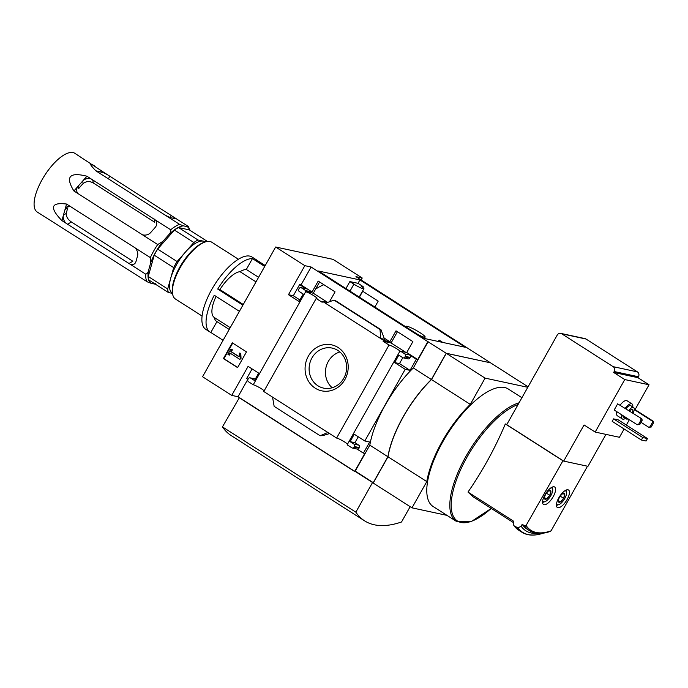 <?xml version="1.0" encoding="UTF-8"?>
<svg xmlns="http://www.w3.org/2000/svg" width="688" height="688" viewBox="0 0 688 688"><rect width="100%" height="100%" fill="white"/><g stroke="black" fill="none" stroke-linecap="round" stroke-linejoin="round"><path stroke-width="1.03" d="M323.876 284.712A66.168 25.576 122.6 0 0 315.577 289.141M423.851 338.358L465.26 347.268L359.927 279.93L318.527 271.029L423.851 338.358M327.66 302.41L313.281 293.217L319.61 281.985M405.679 352.282L391.094 342.959L397.423 331.728M345.944 288.556L349.874 281.581L358.018 283.327L359.927 279.93M374.857 307.037L378.185 301.138L362.533 291.127M442.78 342.426L439.133 340.096L438.351 341.48M358.018 283.327L363.161 286.621L362.765 287.317M400.287 351.465A6.794 0.894 29.4 0 0 395.161 347.818A6.794 0.894 29.4 0 0 389.03 345.032L383.096 341.248L383.586 340.379L389.872 341.73L396.013 330.825L412.886 341.609L406.737 352.514L400.459 351.164L399.573 351.774L347.148 444.809L351.886 447.836A1.789 1.634 -77.9 0 0 354.139 447.174L354.492 446.555A1.789 1.634 -77.9 0 0 353.967 444.13L350.08 441.636L354.26 434.223L364.821 440.974L405.198 369.318L410.048 370.359L416.317 359.239L417.745 359.549L427.841 341.635L311.114 267.021L304.836 265.663L275.656 247.009L202.556 376.74L231.736 395.394L248.093 366.36L258.654 373.111L254.483 380.524L250.587 378.039A1.789 1.634 -77.9 0 0 248.325 378.692L247.981 379.312A1.789 1.634 -77.9 0 0 248.497 381.745L253.236 384.764L305.653 291.738L305.283 291.497L313.281 293.217M427.841 341.635L446.185 353.245L431.393 379.501L413.333 367.951L428.125 341.695M490.424 362.808L446.185 353.245M490.449 362.765L355.945 276.662L362.232 278.012L333.044 259.359L275.656 247.009M383.096 341.248L391.094 342.959M399.573 351.774A6.794 0.894 29.4 0 0 400.063 351.86M440.544 340.999L440.071 341.85M327.514 302.462L322.638 301.421L322.156 302.281L316.196 298.48A6.794 0.894 29.4 0 0 316.987 298.472A6.794 0.894 29.4 0 0 312.524 294.946A6.794 0.894 29.4 0 0 305.653 291.738M305.283 291.497L305.773 290.637L312.051 291.987L318.2 281.082L335.065 291.867L329.5 301.748M362.731 291.256L359.403 297.156M338.092 347.517A23.53 21.474 102.1 0 1 336.75 388.118A23.53 21.474 102.1 0 1 305.085 367.874A23.53 21.474 102.1 0 1 338.092 347.517M389.03 345.032L336.604 438.067L327.841 432.468L263.779 391.506L316.196 298.48M383.586 340.379L322.638 301.421M305.773 290.637L301.413 287.842A1.789 1.634 -77.9 0 0 299.151 288.504L298.798 289.115A1.789 1.634 -77.9 0 0 299.323 291.549L303.21 294.043L299.031 301.456L288.47 294.705L304.836 265.663M312.051 291.987L301.017 284.935L311.114 267.021M301.413 287.842L306.263 288.891L299.59 284.626L301.017 284.935M389.872 341.73L383.474 337.645M384.609 339.399L380.98 329.733L380 329.5L380.756 338.565L384.265 339.175M417.745 359.549L406.737 352.514M361.123 279.973L362.232 278.012M237.592 367.624L246.467 351.878L232.295 342.813L223.419 358.568L237.592 367.624M253.236 384.764A6.794 0.894 -150.6 0 1 258.774 387.215A6.794 0.894 -150.6 0 1 264.166 390.827M405.198 369.318L394.637 362.567L398.816 355.154L402.704 357.64A1.789 1.634 -77.9 0 0 404.965 356.986L405.309 356.367A1.789 1.634 -77.9 0 0 404.793 353.933L400.459 351.164M336.604 438.067A6.794 0.894 -150.6 0 1 342.151 440.518A6.794 0.894 -150.6 0 1 347.535 444.13M416.317 359.239L409.644 354.982A1.789 1.634 -77.9 0 1 410.168 357.407L409.816 358.027A1.789 1.634 -77.9 0 1 408.053 358.887L403.194 357.846M258.585 277.298L246.321 269.464A30.401 11.748 -57.4 0 0 240.009 271.674A26.823 10.372 122.6 0 0 219.911 289.545L217.726 289.08A42.914 16.589 -57.4 0 1 252.444 258.593L246.321 269.464M255.996 281.899L240.009 271.674M230.205 327.669L214.217 317.443A30.401 11.748 -57.4 0 0 216.686 321.451A30.401 11.748 -57.4 0 0 216.944 321.606L210.82 332.467A42.914 16.589 -57.4 0 1 209.943 332.003A42.914 16.589 -57.4 0 1 214.252 295.255L239.407 311.337M265.207 265.542L255.3 259.213A42.914 16.589 -57.4 0 1 256.177 259.677A42.914 16.589 -57.4 0 1 256.968 260.279M216.084 296.433A26.823 10.372 122.6 0 0 214.217 317.443M548.835 490.785A5.16 1.995 -57.4 0 1 549.506 490.467A5.16 1.995 -57.4 0 1 550.89 491.223L548.835 490.785A5.16 1.995 -57.4 0 0 545.627 494.423A5.16 1.995 -57.4 0 0 544.457 498.361A5.16 1.995 -57.4 0 0 544.483 498.508L546.539 498.946A5.16 1.995 -57.4 0 1 544.483 498.508M549.746 495.308A5.16 1.995 -57.4 0 1 546.539 498.946L549.746 495.308L550.89 491.223A5.16 1.995 -57.4 0 1 549.746 495.308L546.418 493.184M562.681 493.76A5.16 1.995 -57.4 0 1 563.352 493.442A5.16 1.995 -57.4 0 1 564.745 494.199L562.681 493.76A5.16 1.995 -57.4 0 0 559.473 497.398A5.16 1.995 -57.4 0 0 558.303 501.337A5.16 1.995 -57.4 0 0 558.329 501.483L560.393 501.922A5.16 1.995 -57.4 0 1 558.329 501.483M563.592 498.284A5.16 1.995 -57.4 0 1 560.393 501.922L563.592 498.284L564.745 494.199A5.16 1.995 -57.4 0 1 563.592 498.284L560.264 496.16M613.576 418.88L612.182 421.348L641.362 440.01L642.755 437.534L647.468 438.548L618.288 419.895L613.576 418.88L642.755 437.534M625.435 418.399A8.944 3.457 -57.4 0 1 622.382 419.001L617.385 415.801A8.944 3.457 -57.4 0 1 616.861 411.725M620.258 405.008A8.944 3.457 -57.4 0 1 627.017 400.734L632.014 403.933A8.944 3.457 -57.4 0 1 632.754 406.952M617.661 403.83L614.178 410.005L637.243 424.754L639.745 424.608L642.179 420.282L641.87 418.82L617.661 403.83L641.87 418.82M605.965 434.386L587.973 466.318L563.704 461.098L584.069 424.96L595.18 432.064L624.773 379.561L649.042 384.781L635.05 409.618M595.18 432.064L619.458 437.284L624.128 428.985M629.357 419.714L626.347 425.046M553.212 496.641A10.372 4.008 -57.4 0 1 543.486 504.493A10.372 4.008 -57.4 0 1 545.696 493.597A10.372 4.008 -57.4 0 1 554.666 487.018A10.372 4.008 -57.4 0 1 553.212 496.641M567.067 499.626A10.372 4.008 -57.4 0 1 557.34 507.469A10.372 4.008 -57.4 0 1 559.55 496.573A10.372 4.008 -57.4 0 1 568.512 489.994A10.372 4.008 -57.4 0 1 567.067 499.626M549.695 531.282L551.071 530.844L587.492 466.215M550.469 531.368C541.989 534.318 535.006 534.094 529.502 530.697A101.927 39.397 -57.4 0 1 524.703 525.907L526.088 525.469L563.008 460.659L506.729 424.677L557.203 335.108A3.578 3.268 -77.9 0 1 560.737 333.388L585.006 338.608A3.578 3.268 102.1 0 1 585.995 339.012L637.406 371.881A3.578 3.268 102.1 0 1 638.447 376.749L637.922 377.669L649.042 384.781M524.703 525.907L522.201 524.308L521.117 526.234L517.944 527.911L514.022 525.778A109.082 42.166 -57.4 0 0 518.614 530.121L513.859 525.623M562.655 460.582L505.336 423.937A356.272 325.218 -77.9 0 1 467.995 492.058L473.172 496.865L513.652 522.725M513.721 525.211L513.609 521.22L467.995 492.058M517.944 527.911A108.773 42.045 -57.4 0 0 542.927 533.286L542.316 533.269M519.053 402.815A69.737 26.961 -57.4 0 0 463.807 460.281A69.737 26.961 -57.4 0 0 456.161 521.237L433.113 506.497A69.737 26.961 -57.4 0 1 447.965 433.216A69.737 26.961 -57.4 0 1 508.243 388.978L521.917 397.724M527.791 387.301L485.092 378.116L470.3 404.372A70.142 27.116 122.6 0 0 426.792 481.591L412 507.847L446.985 515.372M238.977 397.544L354.311 471.271L355.197 471.117L373.266 482.666L372.552 482.512L355.842 512.164A187.583 72.507 122.6 0 0 364.588 520.842L231.185 435.564A187.583 72.507 122.6 0 1 222.448 426.887L239.407 397.63L238.014 396.744L247.861 379.277M231.736 395.394L238.014 396.744M354.913 471.056L364.838 453.444L363.41 453.143L369.671 442.023L364.821 440.974M355.197 471.117L369.817 445.17A70.142 27.116 -57.4 0 1 413.333 367.951M352.376 448.034L357.235 449.083A1.789 1.634 -77.9 0 0 358.998 448.223L359.342 447.604A1.789 1.634 -77.9 0 0 358.826 445.17L354.939 442.685L358.259 436.785M356.969 449.023L363.41 453.143M327.841 432.468L320.126 435.753L322.784 435.633L329.586 433.578M252.1 368.914L246.682 378.52L247.964 379.337M255.325 379.019A1.789 1.634 -77.9 0 0 254.947 378.873L250.097 377.832M320.126 435.753L274.151 406.359L272.543 397.114M306.263 288.891A1.789 1.634 -77.9 0 0 305.764 288.685L300.914 287.644M299.59 284.626L293.329 295.745L299.891 299.934M325.45 303.21L334.024 300.106L335.013 300.372M402.815 357.708L399.487 363.608L410.048 370.359M431.393 379.501A70.142 27.116 122.6 0 0 387.886 456.72L369.817 445.17M387.886 456.72L373.266 482.666M364.588 520.842A187.583 72.507 122.6 0 0 401.525 521.986L410.16 506.669M528.066 386.811L490.561 362.834L446.297 353.314L431.505 379.57A70.142 27.116 122.6 0 0 387.998 456.789L373.206 483.045L412 507.847M485.092 378.116L446.297 353.314M470.3 404.372L431.505 379.57M426.792 481.591L387.998 456.789M222.448 426.887L355.842 512.164M354.483 470.962L372.552 482.512M337.825 350.424A20.468 18.679 102.1 0 1 345.187 375.244A20.468 18.679 102.1 0 1 323.566 388.109A20.468 18.679 102.1 0 1 309.6 364.176A20.468 18.679 102.1 0 1 332.175 348.094A20.468 18.679 102.1 0 1 337.825 350.424M332.192 387.757A20.468 18.679 102.1 0 1 325.94 367.684A20.468 18.679 102.1 0 1 339.889 351.964M232.707 343.08L223.918 358.672L223.419 358.568M240.533 358.25L240.293 353.236L239.415 353.082L239.14 356.891L230.858 351.602L231.916 349.719L230.867 349.04L227.909 354.294L228.958 354.965L230.024 353.082L239.888 359.394L241.032 358.353L240.791 353.34L240.293 353.236M241.032 358.353L239.888 359.394M230.437 353.348L229.457 355.077L228.958 354.965M239.14 356.685L231.357 351.706L232.415 349.822L230.867 349.04M232.415 349.822L231.916 349.719M231.357 351.706L230.858 351.602M223.918 358.672L237.678 367.469M350.08 441.636L354.939 442.685M288.47 294.705L293.329 295.745M394.637 362.567L399.487 363.608M380 329.5L334.024 300.106M354.389 471.134L239.407 397.63M506.91 424.367A354.974 46.715 -150.6 0 1 505.336 423.937M624.773 379.561L613.653 372.449L614.178 371.529A3.578 3.268 -77.9 0 0 613.137 366.661L561.726 333.792A3.578 3.268 -77.9 0 0 560.737 333.388M613.653 372.449L637.922 377.669M563.704 461.098L563.008 460.659M537.939 533.363A105.763 40.884 -57.4 0 1 521.117 526.234M529.502 530.697L526.999 529.098A101.927 39.397 -57.4 0 1 522.201 524.308M637.243 424.754L638.602 424.358L641.035 420.033L640.726 418.571M641.035 420.033L642.179 420.282M638.602 424.358L639.745 424.608M641.027 422.329L648.664 427.205L650.022 426.818L652.456 422.492L653.6 422.733L653.29 421.28L634.259 409.111M652.456 422.492L652.147 421.03L653.29 421.28M652.147 421.03L634.233 409.575M648.664 427.205L651.166 427.059L653.6 422.733M650.022 426.818L651.166 427.059M628.024 418.863A6.794 2.623 -57.4 0 1 626.321 418.966A6.794 2.623 -57.4 0 1 625.702 417.375M628.755 410.435A6.794 2.623 -57.4 0 1 633.639 407.52A6.794 2.623 -57.4 0 1 633.037 413.178M629.554 410.951A4.472 1.729 -57.4 0 1 632.392 409.48A4.472 1.729 -57.4 0 1 632.246 412.671M626.321 418.966L623.543 417.195A6.794 2.623 -57.4 0 1 622.924 415.595M625.977 408.663A6.794 2.623 -57.4 0 1 630.862 405.739L633.639 407.52M622.382 419.001A8.944 3.457 -57.4 0 1 621.866 414.924M625.263 408.208A8.944 3.457 -57.4 0 1 632.014 403.933M564.642 490.914A8.05 3.113 -57.4 0 1 566.568 492.393A8.05 3.113 -57.4 0 1 564.745 498.533A8.05 3.113 -57.4 0 1 558.699 504.7L556.678 505.336A9.838 3.801 -57.4 0 1 556.403 505.413M566.25 490.011A9.838 3.801 -57.4 0 1 566.301 490.286L566.568 492.393M558.699 504.7A8.05 3.113 -57.4 0 1 556.549 503.573M550.796 487.938A8.05 3.113 -57.4 0 1 552.722 489.409A8.05 3.113 -57.4 0 1 550.899 495.558A8.05 3.113 -57.4 0 1 544.853 501.724L542.832 502.36A9.838 3.801 -57.4 0 1 542.557 502.429M552.404 487.027A9.838 3.801 -57.4 0 1 552.447 487.31L552.722 489.409M544.853 501.724A8.05 3.113 -57.4 0 1 542.703 500.597M558.312 500.597L560.393 501.922M544.457 497.613L546.539 498.946M209.943 332.003L205.781 329.337A42.914 16.589 -57.4 0 1 214.914 284.239A42.914 16.589 -57.4 0 1 252.006 257.011L256.177 259.677M223.084 340.311L210.82 332.467M242.89 305.162L217.726 289.08M264.708 266.437L252.444 258.593M202.083 316.041L175.44 299.013A33.712 13.029 -57.4 0 1 172.516 293.458A33.712 13.029 -57.4 0 1 182.621 263.599A33.712 13.029 -57.4 0 1 205.48 241.884A33.712 13.029 -57.4 0 1 211.758 242.21L238.401 259.247M172.516 293.458L172.353 292.194A32.637 12.616 -57.4 0 1 182.139 263.289A32.637 12.616 -57.4 0 1 204.267 242.271L205.48 241.884M243.268 304.483L219.911 289.545M641.362 440.01L646.075 441.017L647.468 438.548M363.161 286.621L361.252 286.208A7.869 1.032 -150.6 0 1 363.9 288.693A7.869 1.032 -150.6 0 1 353.907 284.153L349.874 281.581M406.754 327.428A10.905 1.436 -150.6 0 1 406.118 326.361A10.905 1.436 -150.6 0 1 419.981 332.648A10.905 1.436 -150.6 0 1 425.124 337.068A10.905 1.436 -150.6 0 1 417.96 334.592M104.189 172.611L108.265 175.216A7.155 0.937 29.4 0 0 101.437 172.017L104.189 172.611L74.811 153.295A34.873 13.476 122.6 0 0 42.114 179.68A34.873 13.476 122.6 0 0 37.247 212.05L147.249 281.831L151.111 283.31A33.583 12.977 122.6 0 1 148.522 270.53L150.577 263.203A33.583 12.977 122.6 0 1 162.858 241.411L168.612 234.875A33.583 12.977 122.6 0 1 183.481 225.853L187.179 226.653A33.583 12.977 122.6 0 1 189.69 230.119M86.92 176.223L90.997 178.828A7.155 6.123 -11.4 0 0 82.637 181.082L86.92 176.223C69.471 171.819 65.136 176.739 73.917 190.98L157.707 244.55A34.873 13.476 122.6 0 0 153.691 251.008A34.873 13.476 122.6 0 0 150.345 257.613L150.577 263.203M90.997 178.828L170.71 229.783C170.934 231.589 170.237 233.292 168.612 234.875M95.03 166.221C88.855 162.291 89.122 163.821 95.83 170.813L179.62 224.374A34.873 13.476 122.6 0 0 170.71 229.783M108.265 175.216L188.374 226.498M66.555 204.044L70.632 206.649A7.155 5.186 -121.3 0 0 66.874 206.933A7.155 5.186 -121.3 0 0 65.025 209.496L66.555 204.044C50.852 202.083 49.304 207.604 61.911 220.607L145.701 274.177A34.873 13.476 122.6 0 0 147.249 281.831M70.632 206.649L150.345 257.613M207.406 241.445L189.32 229.887L178.545 227.565A33.265 12.857 122.6 0 0 174.408 230.076L157.647 249.108A33.265 12.857 122.6 0 0 154.232 255.171L148.238 276.516A33.265 12.857 122.6 0 0 148.961 280.076L168.414 292.512A33.265 12.857 122.6 0 1 167.691 288.951L173.686 267.606A33.265 12.857 122.6 0 1 177.1 261.543L193.861 242.511A33.265 12.857 122.6 0 1 197.998 240L203.39 241.161A30.401 11.748 122.6 0 0 185.485 252.023A30.401 11.748 122.6 0 0 176.463 264.803A30.401 11.748 122.6 0 0 170.693 278.279A30.401 11.748 122.6 0 0 172.224 293.028L172.482 293.191M155.204 284.067A33.583 12.977 122.6 0 1 154.809 284.101L151.111 283.31M162.858 241.411L157.707 244.55M148.522 270.53C148.135 272.508 147.198 273.721 145.701 274.177M130.367 264.373A7.155 5.186 -121.3 0 0 134.126 264.089A7.155 5.186 -121.3 0 0 135.975 261.526L137.557 255.867A7.155 5.186 -121.3 0 0 135.011 247.809M61.911 220.607L65.025 209.496L67.897 207.759A28.612 11.06 122.6 0 0 66.306 213.409C66.16 216.729 67.854 219.575 71.38 221.957L132.793 261.216L128.88 263.599M66.306 213.409L63.434 215.155A7.155 5.186 -121.3 0 0 65.988 223.213M154.809 284.101C155.901 284.393 156.167 284.239 155.608 283.628M187.979 226.171C188.538 226.791 188.271 226.945 187.179 226.653M183.481 225.853L179.62 224.374M95.83 170.813L101.437 172.017L100.414 173.832M98.221 172.043L98.582 171.407A7.155 0.937 29.4 0 0 97.911 171.45A7.155 0.937 29.4 0 0 99.906 173.419M164.286 214.57A7.155 0.937 29.4 0 0 171.114 217.778L173.969 218.388A7.155 0.937 29.4 0 0 174.649 218.345A7.155 0.937 29.4 0 0 172.645 216.376M154.069 218.896L154.748 222.267L93.327 182.999C89.621 180.944 86.224 181.125 83.136 183.55A28.612 11.06 122.6 0 0 78.699 188.589L78.2 186.121L82.637 181.082L83.136 183.55M73.917 190.98L78.2 186.121A7.155 6.123 -11.4 0 0 76.746 191.092A7.155 6.123 -11.4 0 0 77.993 193.595M142.373 234.746A7.155 6.123 -11.4 0 0 150.732 232.492L155.17 227.453A7.155 6.123 -11.4 0 0 156.623 222.473A7.155 6.123 -11.4 0 0 155.376 219.979M172.507 293.389L168.414 292.512M205.23 241.97L204.972 241.798A30.401 11.748 122.6 0 0 203.39 241.161L206.022 241.729M178.545 227.565L197.998 240M174.408 230.076L193.861 242.511M157.647 249.108L177.1 261.543M154.232 255.171L173.686 267.606M148.238 276.516L167.691 288.951M404.793 353.933L409.644 354.982M551.071 530.844A100.852 38.984 -57.4 0 1 526.088 525.469M354.139 447.174L358.998 448.223M354.492 446.555L359.342 447.604M353.967 444.13L358.826 445.17M250.587 378.039L255.308 379.054M405.309 356.367L410.168 357.407M404.965 356.986L409.816 358.027M380.868 329.69L334.893 300.295M491.232 508.398A68.877 26.626 -57.4 0 1 451.242 503.195A68.877 26.626 -57.4 0 1 474.72 444.689A68.877 26.626 -57.4 0 1 518.081 404.544M613.137 366.661L637.406 371.881M561.726 333.792L585.995 339.012M614.178 371.529L638.447 376.749M542.823 533.329C534.352 536.012 527.386 535.651 521.925 532.245A109.082 42.166 -57.4 0 1 517.333 527.894M349.977 291.136L353.907 284.153M67.458 224.34L71.38 221.957M108.308 178.932L109.813 176.257M170.125 217.468L171.226 215.516M93.327 182.999L92.648 179.628M229.199 329.449L216.686 321.451M380.98 329.733L334.979 300.329M456.161 521.237L471.418 521.478L491.266 508.423M521.925 532.245L518.614 530.121M359.205 297.035L363.9 288.693M424.341 338.462L425.124 337.068M405.843 326.852L406.118 326.361M190 230.317L188.383 226.515"/></g></svg>
